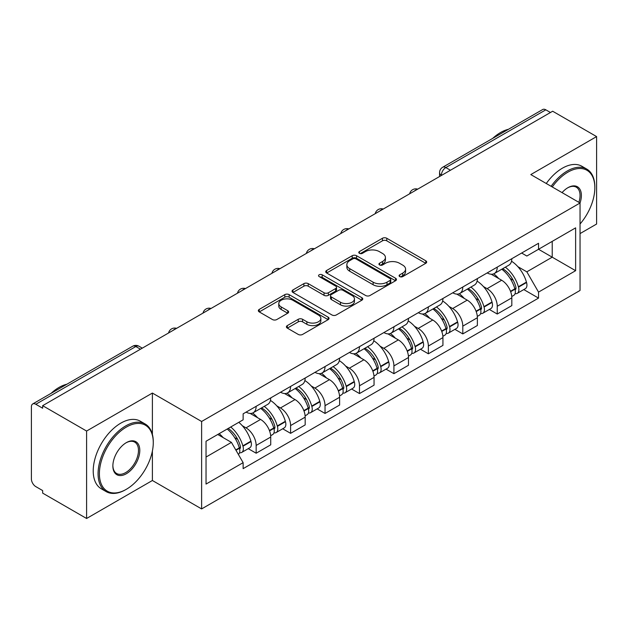 <?xml version="1.0" encoding="UTF-8"?>
<svg xmlns="http://www.w3.org/2000/svg" width="628" height="628" viewBox="0 0 628 628"><rect width="100%" height="100%" fill="white"/><g stroke="black" fill="none" stroke-linecap="round" stroke-linejoin="round"><path stroke-width="0.94" d="M399.722 276.587A2.143 1.24 0 0 0 402.76 276.587L425.784 263.297A3.062 1.766 0 0 0 426.679 262.041A3.062 1.766 0 0 0 425.784 260.793L386.777 238.271A3.062 1.766 0 0 0 382.444 238.271L359.42 251.561A2.143 1.24 0 0 0 358.792 252.44A2.143 1.24 0 0 0 359.42 253.32A2.143 1.24 0 0 0 362.45 253.32L365.433 251.593A9.805 5.66 0 0 1 379.296 251.593L382.554 253.476A9.805 5.66 0 0 1 385.427 257.48A9.805 5.66 0 0 1 382.554 261.484L379.571 263.203A2.143 1.24 0 0 0 378.943 264.074A2.143 1.24 0 0 0 379.571 264.953A2.143 1.24 0 0 0 382.601 264.953L385.584 263.234A9.805 5.66 0 0 1 399.455 263.234L402.705 265.11A9.805 5.66 0 0 1 405.578 269.114A9.805 5.66 0 0 1 402.705 273.117L399.722 274.836A2.143 1.24 0 0 0 399.094 275.716A2.143 1.24 0 0 0 399.722 276.587L399.722 274.836M287.302 325.602A3.062 1.766 0 0 0 286.407 326.85A3.062 1.766 0 0 0 287.302 328.106L298.253 334.426A3.062 1.766 0 0 0 302.586 334.426L328.154 319.66A3.062 1.766 0 0 0 329.056 318.412A3.062 1.766 0 0 0 328.154 317.156L289.147 294.634A3.062 1.766 0 0 0 284.814 294.634L259.238 309.4A3.062 1.766 0 0 0 258.344 310.648A3.062 1.766 0 0 0 259.238 311.904L272.458 319.534A3.062 1.766 0 0 0 276.799 319.534L287.742 313.215A3.062 1.766 0 0 0 288.637 311.967A3.062 1.766 0 0 0 287.742 310.711L281.187 306.927A8.195 4.734 0 0 1 278.785 303.583A8.195 4.734 0 0 1 283.84 299.211A8.195 4.734 0 0 1 292.781 300.239L318.459 315.06A8.195 4.734 0 0 1 320.861 318.412A8.195 4.734 0 0 1 315.798 322.784A8.195 4.734 0 0 1 306.864 321.756L302.586 319.283A3.062 1.766 0 0 0 298.253 319.283L287.302 325.602L287.302 328.106M201.619 421.482L152.392 393.057L86.593 431.044L42.657 405.672L552.664 111.227L596.6 136.59L530.809 174.576L580.044 203.001L201.619 421.482L201.619 508.923L580.044 290.45L580.044 203.001A19.044 10.998 -60 0 0 567.9 187.709L567.9 187.709A19.044 10.998 -60 0 0 562.06 192.615M365.645 295.513A3.062 1.766 0 0 0 369.978 295.513L395.554 280.747A3.062 1.766 0 0 0 396.449 279.499A3.062 1.766 0 0 0 395.554 278.243L356.547 255.722A3.062 1.766 0 0 0 352.214 255.722L326.639 270.487A3.062 1.766 0 0 0 325.744 271.743A3.062 1.766 0 0 0 326.639 272.992L365.645 295.513M320.021 277.05A2.143 1.24 0 0 1 322.195 277.356L322.195 274.805L361.854 297.703A3.062 1.766 0 0 1 362.756 298.952A3.062 1.766 0 0 1 361.854 300.208L336.286 314.966A3.062 1.766 0 0 1 331.945 314.966L292.938 292.444L292.938 289.948A3.062 1.766 0 0 0 292.044 291.196A3.062 1.766 0 0 0 292.938 292.444M292.938 289.948L303.881 283.628A3.062 1.766 0 0 1 308.222 283.628L324.04 292.758A3.062 1.766 0 0 0 328.373 292.758L335.635 288.566A3.062 1.766 0 0 0 336.529 287.318A3.062 1.766 0 0 0 335.635 286.07L319.165 276.555A2.143 1.24 0 0 1 318.537 275.684A2.143 1.24 0 0 1 319.856 274.538A2.143 1.24 0 0 1 322.195 274.805M86.593 431.044L86.593 518.485L42.657 493.121L42.657 490.57L35.82 486.622M580.044 233.592L596.6 224.039L596.6 136.59M86.593 518.485L152.392 480.499L201.619 508.923M140.468 349.207L135.829 346.53L35.812 404.275A6.241 3.603 -120 0 0 32.695 403.961A6.241 3.603 -120 0 0 31.4 406.826L31.4 478.968A6.241 3.603 -120 0 0 35.812 486.622M42.657 405.672L42.657 408.224L35.82 404.275M450.441 170.243L445.809 167.566A6.241 3.603 60 0 0 442.685 167.26L542.702 109.515A6.241 3.603 60 0 1 545.818 109.822L445.809 167.566A6.241 3.603 120 0 0 441.39 175.212L441.39 175.471M550.458 112.498L545.818 109.822M497.25 267.12A14.366 8.29 60 0 1 494.275 273.565L508.845 265.157A14.366 8.29 -120 0 0 511.82 258.705M483.419 286.541L487.093 288.66A14.366 8.29 60 0 1 497.25 306.252L511.82 297.837A14.366 8.29 -120 0 0 501.662 280.245L491.237 274.224M511.82 297.837L511.82 305.616L497.25 314.031L489.345 309.463M494.275 273.565A14.366 8.29 60 0 1 487.202 272.921M497.25 306.252L497.25 314.031M462.805 287.004A14.366 8.29 60 0 1 459.829 293.449L474.407 285.041A14.366 8.29 -120 0 0 477.374 278.589M454.908 329.347L462.805 333.915L477.374 325.5L477.374 317.721A14.366 8.29 -120 0 0 467.224 300.137L456.791 294.108M459.829 293.449A14.366 8.29 60 0 1 452.764 292.805M448.973 306.425L452.647 308.544A14.366 8.29 60 0 1 462.805 326.136L462.805 333.915M428.367 306.888A14.366 8.29 60 0 1 425.392 313.333L439.961 304.925A14.366 8.29 -120 0 0 442.936 298.473M420.462 349.239L428.367 353.8L442.936 345.384L442.936 337.605A14.366 8.29 -120 0 0 432.778 320.021L422.354 314M425.392 313.333A14.366 8.29 60 0 1 418.319 312.689M414.535 326.309L418.209 328.428A14.366 8.29 60 0 1 428.367 346.02L428.367 353.8M393.921 326.772A14.366 8.29 60 0 1 390.946 333.225L405.523 324.809A14.366 8.29 -120 0 0 408.49 318.365M386.024 369.123L393.921 373.684L408.49 365.268L408.49 357.497A14.366 8.29 -120 0 0 398.34 339.905L387.908 333.884M390.946 333.225A14.366 8.29 60 0 1 383.881 332.573M380.089 346.193L383.763 348.312A14.366 8.29 60 0 1 393.921 365.904L393.921 373.684M359.483 346.656A14.366 8.29 60 0 1 356.508 353.109L371.077 344.694A14.366 8.29 -120 0 0 374.053 338.249M351.578 389.007L359.483 393.568L374.053 385.152L374.053 377.381A14.366 8.29 -120 0 0 363.895 359.789L353.47 353.768M356.508 353.109A14.366 8.29 60 0 1 349.435 352.457M345.651 366.077L349.325 368.204A14.366 8.29 60 0 1 359.483 385.788L359.483 393.568M325.037 366.54A14.366 8.29 60 0 1 322.062 372.993L336.639 364.578A14.366 8.29 -120 0 0 339.607 358.133M317.14 408.891L325.037 413.452L339.607 405.036L339.607 397.265A14.366 8.29 -120 0 0 329.457 379.673L319.024 373.652M322.062 372.993A14.366 8.29 60 0 1 314.997 372.341M311.205 385.961L314.879 388.088A14.366 8.29 60 0 1 325.037 405.672L325.037 413.452M290.599 386.432A14.366 8.29 60 0 1 287.624 392.877L302.194 384.462A14.366 8.29 -120 0 0 305.169 378.017M282.694 428.775L290.599 433.336L305.169 424.921L305.169 417.149A14.366 8.29 -120 0 0 295.011 399.557L284.586 393.536M287.624 392.877A14.366 8.29 60 0 1 280.551 392.225M276.767 405.853L280.441 407.972A14.366 8.29 60 0 1 290.599 425.564L290.599 433.336M256.153 406.316A14.366 8.29 60 0 1 253.178 412.761L267.756 404.346A14.366 8.29 -120 0 0 270.723 397.901M270.731 437.033A14.366 8.29 -120 0 0 260.573 419.441L250.14 413.42M270.723 444.812L270.723 437.033L256.153 445.448L256.153 453.22L270.731 444.812M253.178 412.761A14.366 8.29 60 0 1 246.113 412.109M248.256 448.659L256.153 453.22M242.322 425.737L246.003 427.856A14.366 8.29 60 0 1 256.153 445.448M521.648 253.037L526.829 256.028L575.625 227.862L552.224 241.372L552.224 257.174L526.829 271.838L517.857 266.657M206.039 457.043L231.426 442.387L243.13 462.655L206.039 484.07L206.039 441.241L243.13 419.826L243.13 413.836L538.534 243.279L538.534 249.277L575.625 270.692L538.534 292.106L526.829 271.838M575.625 227.862L575.625 270.692M243.13 462.655L243.13 468.645L538.534 298.096L538.534 292.106M152.392 393.057L152.392 434.388M152.392 451.053L152.392 480.499M231.426 442.387L217.735 434.482M523.791 289.579L538.534 298.096M400.586 276.893L402.705 275.668A9.805 5.66 0 0 0 405.578 271.665L405.578 269.114M385.427 257.48L385.427 260.023A9.805 5.66 0 0 1 382.554 264.027L380.427 265.251M425.745 263.32L386.777 240.822A3.062 1.766 0 0 0 382.444 240.822L360.276 253.618M395.514 280.771L356.547 258.273A3.062 1.766 0 0 0 352.214 258.273L326.678 273.015M390.137 280.371A2.143 1.24 0 0 0 390.765 279.499A2.143 1.24 0 0 0 390.137 278.62L355.895 258.854A2.143 1.24 0 0 0 352.858 258.854L349.718 260.667A9.805 5.66 0 0 0 346.844 264.671A9.805 5.66 0 0 0 349.718 268.674L373.126 282.184A9.805 5.66 0 0 0 386.997 282.184L390.137 280.371L390.137 282.922A2.143 1.24 0 0 0 390.765 282.05L390.765 279.499M346.844 264.671L346.844 267.222A9.805 5.66 0 0 0 349.718 271.225L349.718 268.674M390.137 282.922L386.997 284.735A9.805 5.66 0 0 1 373.126 284.735L349.718 271.225M292.978 292.467L303.881 286.172L303.881 283.628M336.529 287.318L336.529 289.869A3.062 1.766 0 0 1 335.635 291.117L328.373 295.309A3.062 1.766 0 0 1 324.04 295.309L308.222 286.172A3.062 1.766 0 0 0 303.881 286.172M322.195 277.356L361.814 300.231M340.454 302.241A8.195 4.734 0 0 0 349.388 303.261A8.195 4.734 0 0 0 354.451 298.889A8.195 4.734 0 0 0 352.049 295.545L342.998 290.317A3.062 1.766 0 0 0 338.665 290.317L331.403 294.508A3.062 1.766 0 0 0 330.509 295.764A3.062 1.766 0 0 0 331.403 297.013L340.454 302.241L340.454 304.784A8.195 4.734 0 0 0 349.388 305.812A8.195 4.734 0 0 0 354.451 301.44L354.451 298.889M330.509 295.764L330.509 298.316A3.062 1.766 0 0 0 331.403 299.564L331.403 297.013M340.454 304.784L331.403 299.564M320.861 318.412L320.861 320.955A8.195 4.734 0 0 1 315.798 325.328A8.195 4.734 0 0 1 306.864 324.307L302.586 321.834A3.062 1.766 0 0 0 298.253 321.834L287.349 328.13M278.785 303.583L278.785 306.134A8.195 4.734 0 0 0 281.187 309.478L281.187 306.927M287.702 313.239L281.187 309.478M328.114 319.683L289.147 297.185A3.062 1.766 0 0 0 284.814 297.185L259.286 311.928M502.667 268.721A19.672 11.359 60 0 1 502.769 268.776A19.672 11.359 60 0 1 515.714 286.431L515.824 286.839A3.823 2.206 60 0 1 515.219 289.838A3.823 2.206 60 0 1 515.133 289.885M501.811 269.216A23.731 13.698 60 0 1 514.85 288.794L514.968 289.202A7.881 4.553 60 0 1 513.72 295.396L511.757 296.526M515.07 293.653A7.881 4.553 -120 0 0 517.252 293.355A7.881 4.553 -120 0 0 518.5 287.161L518.383 286.753A23.731 13.698 -120 0 0 505.344 267.175M511.522 261.224A23.731 13.698 60 0 1 526.437 282.105L526.554 282.514A7.881 4.553 60 0 1 525.314 288.699L517.252 293.355M493.718 273.839A23.731 13.698 60 0 1 498.671 278.518M510.211 278.549L513.233 280.3M468.229 288.605A19.672 11.359 60 0 1 468.323 288.66A19.672 11.359 60 0 1 481.268 306.315L481.386 306.723A3.823 2.206 60 0 1 480.781 309.722A3.823 2.206 60 0 1 480.695 309.769M467.365 289.1A23.731 13.698 60 0 1 480.404 308.678L480.522 309.086A7.881 4.553 60 0 1 479.274 315.28L477.319 316.41M480.624 313.537A7.881 4.553 -120 0 0 482.806 313.239A7.881 4.553 -120 0 0 484.055 307.045L483.937 306.645A23.731 13.698 -120 0 0 470.898 287.059M477.084 281.116A23.731 13.698 60 0 1 491.999 301.99L492.116 302.398A7.881 4.553 60 0 1 490.868 308.584L482.806 313.239M459.272 293.723A23.731 13.698 60 0 1 464.225 298.402M475.765 298.441L478.795 300.184M433.783 308.489A19.672 11.359 60 0 1 433.885 308.544A19.672 11.359 60 0 1 446.83 326.199L446.94 326.607A3.823 2.206 60 0 1 446.335 329.606A3.823 2.206 60 0 1 446.249 329.653M432.928 308.984A23.731 13.698 60 0 1 445.966 328.562L446.084 328.97A7.881 4.553 60 0 1 444.836 335.164L442.873 336.294M446.186 333.421A7.881 4.553 -120 0 0 448.368 333.123A7.881 4.553 -120 0 0 449.617 326.937L449.499 326.529A23.731 13.698 -120 0 0 436.46 306.943M442.638 301A23.731 13.698 60 0 1 457.553 321.874L457.671 322.282A7.881 4.553 60 0 1 456.43 328.468L448.368 333.123M424.834 313.615A23.731 13.698 60 0 1 429.788 318.286M441.327 318.325L444.349 320.068M399.345 328.373A19.672 11.359 60 0 1 399.439 328.428A19.672 11.359 60 0 1 412.384 346.083L412.502 346.491A3.823 2.206 60 0 1 411.897 349.49A3.823 2.206 60 0 1 411.811 349.537M398.482 328.868A23.731 13.698 60 0 1 411.521 348.454L411.638 348.854A7.881 4.553 60 0 1 410.39 355.048L408.435 356.178M411.74 353.305A7.881 4.553 -120 0 0 413.923 353.007A7.881 4.553 -120 0 0 415.171 346.821L415.053 346.413A23.731 13.698 -120 0 0 402.014 326.835M408.2 320.884A23.731 13.698 60 0 1 423.115 341.758L423.233 342.166A7.881 4.553 60 0 1 421.985 348.359L413.923 353.007M390.388 333.499A23.731 13.698 60 0 1 395.342 338.178M406.881 338.209L409.911 339.952M364.899 348.257A19.672 11.359 60 0 1 365.001 348.312A19.672 11.359 60 0 1 377.946 365.967L378.056 366.375A3.823 2.206 60 0 1 377.452 369.382A3.823 2.206 60 0 1 377.365 369.421M364.044 348.752A23.731 13.698 60 0 1 377.083 368.338L377.2 368.746A7.881 4.553 60 0 1 375.952 374.932L373.99 376.062M377.302 373.189A7.881 4.553 -120 0 0 379.485 372.891A7.881 4.553 -120 0 0 380.733 366.705L380.615 366.297A23.731 13.698 -120 0 0 367.576 346.719M373.754 340.769A23.731 13.698 60 0 1 388.669 361.642L388.787 362.05A7.881 4.553 60 0 1 387.547 368.244L379.485 372.891M355.95 353.383A23.731 13.698 60 0 1 360.904 358.062M372.443 358.093L375.466 359.836M330.461 368.141A19.672 11.359 60 0 1 330.556 368.204A19.672 11.359 60 0 1 343.5 385.851L343.618 386.259A3.823 2.206 60 0 1 343.014 389.266A3.823 2.206 60 0 1 342.927 389.305M329.598 368.644A23.731 13.698 60 0 1 342.637 388.222L342.755 388.63A7.881 4.553 60 0 1 341.506 394.816L339.552 395.946M342.857 393.073A7.881 4.553 -120 0 0 345.039 392.775A7.881 4.553 -120 0 0 346.287 386.589L346.169 386.181A23.731 13.698 -120 0 0 333.13 366.603M339.316 360.653A23.731 13.698 60 0 1 354.231 381.526L354.349 381.934A7.881 4.553 60 0 1 353.101 388.128L345.039 392.775M321.505 373.268A23.731 13.698 60 0 1 326.458 377.946M337.997 377.978L341.028 379.72M580.044 224.008A38.096 21.996 120 0 0 594.834 187.709A38.096 21.996 120 0 0 567.9 172.158A38.096 21.996 120 0 0 552.263 186.963M551.125 186.304A39.03 22.537 -60 0 1 567.233 171.012A39.03 22.537 -60 0 1 586.748 169.073A39.03 22.537 -60 0 1 594.834 186.94L594.834 187.709M578.875 202.326A18.11 10.456 120 0 0 576.292 187.191A18.11 10.456 120 0 0 567.563 187.905M492.674 138.396A39.03 22.537 -60 0 1 500.563 132.516A39.03 22.537 -60 0 1 508.452 129.29M546.266 183.502A39.03 22.537 -60 0 1 562.382 168.202A39.03 22.537 -60 0 1 581.897 166.271L586.748 169.073M126.338 427.087A38.096 21.996 120 0 0 99.397 473.74A38.096 21.996 120 0 0 126.338 489.298L125.671 489.675A39.03 22.537 -60 0 1 106.156 491.606A39.03 22.537 -60 0 1 100.174 460.332A39.03 22.537 -60 0 1 125.671 425.941A39.03 22.537 -60 0 1 145.186 424.01A39.03 22.537 -60 0 1 153.271 441.877L153.271 442.638A38.096 21.996 120 0 0 126.338 427.087M126.338 442.638L126.338 442.638A19.044 10.998 -60 0 1 139.801 450.417A19.044 10.998 -60 0 1 126.338 473.74A19.044 10.998 -60 0 1 112.867 465.968A19.044 10.998 -60 0 1 126.338 442.638L126.338 442.638M112.875 465.576A18.11 10.456 120 0 0 116.62 473.496A18.11 10.456 120 0 0 125.671 472.594A18.11 10.456 120 0 0 137.501 456.635A18.11 10.456 120 0 0 134.73 442.128A18.11 10.456 120 0 0 126 442.842M51.111 393.332A39.03 22.537 -60 0 1 59.001 387.445A39.03 22.537 -60 0 1 66.89 384.226M106.156 491.606L101.304 488.804A39.03 22.537 -60 0 1 95.323 457.529A39.03 22.537 -60 0 1 120.819 423.139A39.03 22.537 -60 0 1 140.334 421.207L145.186 424.01M125.671 489.675L126.338 489.291A38.096 21.996 120 0 0 126.338 489.291A38.096 21.996 120 0 0 153.271 442.638M296.016 388.026A19.672 11.359 60 0 1 296.118 388.088A19.672 11.359 60 0 1 309.062 405.735L309.172 406.143A3.823 2.206 60 0 1 308.568 409.15A3.823 2.206 60 0 1 308.481 409.197M295.16 388.528A23.731 13.698 60 0 1 308.199 408.106L308.317 408.514A7.881 4.553 60 0 1 307.068 414.7L305.106 415.838M308.419 412.957A7.881 4.553 -120 0 0 310.601 412.667A7.881 4.553 -120 0 0 311.849 406.473L311.731 406.065A23.731 13.698 -120 0 0 298.692 386.487M304.87 380.537A23.731 13.698 60 0 1 319.785 401.41L319.903 401.818A7.881 4.553 60 0 1 318.663 408.012L310.601 412.667M287.067 393.152A23.731 13.698 60 0 1 292.02 397.83M303.56 397.862L306.582 399.612M261.578 407.917A19.672 11.359 60 0 1 261.672 407.972A19.672 11.359 60 0 1 274.617 425.619L274.734 426.027A3.823 2.206 60 0 1 274.13 429.034A3.823 2.206 60 0 1 274.044 429.081M260.714 408.412A23.731 13.698 60 0 1 273.753 427.99L273.871 428.398A7.881 4.553 60 0 1 272.623 434.584L270.668 435.722M273.973 432.841A7.881 4.553 -120 0 0 276.155 432.551A7.881 4.553 -120 0 0 277.403 426.357L277.286 425.949A23.731 13.698 -120 0 0 264.247 406.371M270.433 400.421A23.731 13.698 60 0 1 285.348 421.294L285.465 421.702A7.881 4.553 60 0 1 284.217 427.896L276.155 432.551M252.621 413.036A23.731 13.698 60 0 1 257.574 417.714M269.114 417.746L272.144 419.496M228.192 428.445A19.672 11.359 60 0 1 240.179 445.503L240.289 445.911A3.823 2.206 60 0 1 239.684 448.918A3.823 2.206 60 0 1 239.598 448.965M227.195 429.026A23.731 13.698 60 0 1 239.315 447.874L239.433 448.282A7.881 4.553 60 0 1 238.35 454.374M239.535 452.725A7.881 4.553 -120 0 0 241.717 452.435A7.881 4.553 -120 0 0 242.965 446.241L242.848 445.833A23.731 13.698 -120 0 0 230.727 426.985M238.789 422.33A23.731 13.698 60 0 1 250.902 441.186L251.019 441.594A7.881 4.553 60 0 1 249.779 447.78L241.717 452.435M219.141 433.673A23.731 13.698 60 0 1 223.136 437.598M234.676 437.63L237.698 439.38M441.61 175.345L441.39 175.212A6.241 3.603 0 0 1 439.561 172.669L439.561 176.523M290.599 425.564L305.169 417.149M325.037 405.672L339.607 397.265M359.483 385.788L374.053 377.381M393.921 365.904L408.49 357.497M428.367 346.02L442.936 337.605M462.805 326.136L477.374 317.721M246.003 427.856L260.573 419.441M280.441 407.972L295.011 399.557M314.879 388.088L329.457 379.673M349.325 368.204L363.895 359.789M383.763 348.312L398.34 339.905M418.209 328.428L432.778 320.021M452.647 308.544L467.224 300.137M487.093 288.66L501.662 280.245M417.157 189.46A6.241 3.603 120 0 0 414.401 191.053M382.719 209.344A6.241 3.603 120 0 0 379.956 210.937M348.273 229.228A6.241 3.603 120 0 0 345.518 230.821M313.835 249.112A6.241 3.603 120 0 0 311.072 250.705M279.389 268.996A6.241 3.603 120 0 0 276.634 270.589M244.951 288.888A6.241 3.603 120 0 0 242.188 290.474M210.506 308.772A6.241 3.603 120 0 0 207.75 310.358M176.068 328.656A6.241 3.603 120 0 0 173.304 330.25M142.297 348.155L138.953 346.224A6.241 3.603 120 0 0 135.829 346.53A6.241 3.603 60 0 0 132.704 346.224L32.695 403.961M402.705 275.668L402.705 273.117M379.571 264.953L379.571 263.203M382.554 264.027L382.554 261.484M359.42 253.32L359.42 251.561M382.444 240.822L382.444 238.271M386.777 240.822L386.777 238.271M425.784 263.297L425.784 260.793M326.639 272.992L326.639 270.487M352.214 258.273L352.214 255.722M356.547 258.273L356.547 255.722M395.554 280.747L395.554 278.243M373.126 284.735L373.126 282.184M386.997 284.735L386.997 282.184M308.222 286.172L308.222 283.628M324.04 295.309L324.04 292.758M328.373 295.309L328.373 292.758M335.635 291.117L335.635 288.566M361.854 300.208L361.854 297.703M298.253 321.834L298.253 319.283M302.586 321.834L302.586 319.283M306.864 324.307L306.864 321.756M287.742 313.215L287.742 310.711M259.238 311.904L259.238 309.4M284.814 297.185L284.814 294.634M289.147 297.185L289.147 294.634M328.154 319.66L328.154 317.156M510.65 291.698L514.968 289.202M518.5 287.161L526.554 282.514M518.383 286.753L526.437 282.105M514.842 288.762L516.012 288.087M510.501 291.306L514.85 288.794M476.205 311.582L480.522 309.086M484.055 307.045L492.116 302.398M483.937 306.645L491.999 301.99M480.396 308.654L481.574 307.971M476.063 311.19L480.404 308.678M441.767 331.466L446.084 328.97M449.617 326.937L457.671 322.282M449.499 326.529L457.553 321.874M445.959 328.538L447.128 327.855M441.617 331.074L445.966 328.562M407.321 351.35L411.638 348.854M415.171 346.821L423.233 342.166M415.053 346.413L423.115 341.758M411.513 348.422L412.69 347.739M407.18 350.958L411.521 348.454M372.883 371.234L377.2 368.746M380.733 366.705L388.787 362.05M380.615 366.297L388.669 361.642M372.734 370.842L378.244 367.631M338.437 391.118L342.755 388.63M346.287 386.589L354.349 381.934M346.169 386.181L354.231 381.526M342.629 388.19L343.806 387.515M338.296 390.726L342.637 388.222M303.999 411.002L308.317 408.514M311.849 406.473L319.903 401.818M311.731 406.065L319.785 401.41M308.191 408.074L309.361 407.399M303.85 410.61L308.199 408.106M269.553 430.887L273.871 428.398M277.403 426.357L285.465 421.702M277.286 425.949L285.348 421.294M273.745 427.958L274.923 427.283M269.412 430.502L273.753 427.99M235.979 450.276L239.433 448.282M242.965 446.241L251.019 441.594M242.848 445.833L250.902 441.186M239.307 447.843L240.477 447.167M235.775 449.915L239.315 447.874M417.691 189.154A6.241 6.241 0 0 0 409.676 193.777M383.245 209.038A6.241 6.241 0 0 0 375.238 213.661M348.807 228.922A6.241 6.241 0 0 0 340.792 233.553M314.361 248.806A6.241 6.241 0 0 0 306.354 253.437M279.923 268.69A6.241 6.241 0 0 0 271.908 273.321M245.477 288.582A6.241 6.241 0 0 0 237.47 293.205M211.039 308.466A6.241 6.241 0 0 0 203.025 313.089M176.594 328.35A6.241 6.241 0 0 0 168.587 332.973M138.953 346.224A6.241 6.241 0 0 0 132.704 346.224M442.685 167.26A6.241 6.241 0 0 0 439.561 172.669"/></g></svg>
